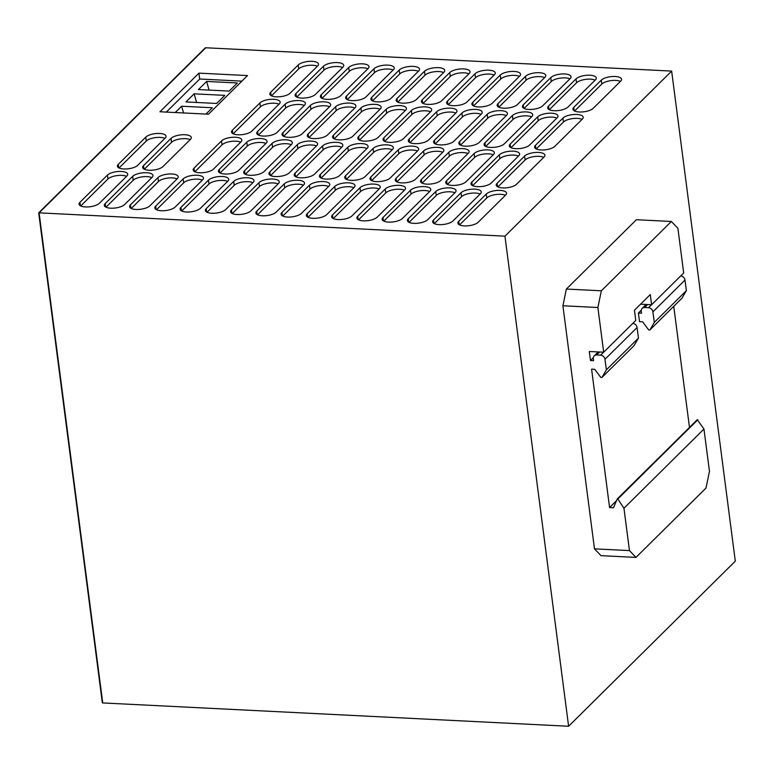 <?xml version="1.0" encoding="UTF-8"?>
<svg xmlns="http://www.w3.org/2000/svg" width="774" height="774" viewBox="0 0 774 774"><rect width="100%" height="100%" fill="white"/><g stroke="black" fill="none" stroke-linecap="round" stroke-linejoin="round"><path stroke-width="1.16" d="M735.3 561.169L568.609 726.254L504.958 236.167L671.648 71.082L735.3 561.169M504.958 236.167L39.087 212.85L102.739 702.937L38.7 212.831L102.352 702.918L568.609 726.254M38.7 212.831L205.391 47.746L39.087 212.85L205.778 47.765L671.648 71.082M198.937 73.133L159.937 111.766L208.506 114.194L247.506 75.571L198.937 73.133L199.702 79.016L241.894 81.135M279.308 103.91L251.802 131.145A10.643 3.957 172.6 0 1 240.211 134.792A10.643 3.957 172.6 0 1 231.523 132.035A10.643 3.957 172.6 0 1 232.374 130.177L259.88 102.942A10.643 3.957 172.6 0 1 271.471 99.295A10.643 3.957 172.6 0 1 280.149 102.052A10.643 3.957 172.6 0 1 279.308 103.91M126.859 176.056L99.353 203.301A10.643 3.957 172.6 0 1 87.762 206.939A10.643 3.957 172.6 0 1 79.083 204.181A10.643 3.957 172.6 0 1 79.925 202.324L107.431 175.088A10.643 3.957 172.6 0 1 119.022 171.441A10.643 3.957 172.6 0 1 127.7 174.198A10.643 3.957 172.6 0 1 126.859 176.056M152.11 177.323L124.614 204.559A10.643 3.957 172.6 0 1 113.023 208.206A10.643 3.957 172.6 0 1 104.335 205.449A10.643 3.957 172.6 0 1 105.187 203.591L132.683 176.346A10.643 3.957 172.6 0 1 144.274 172.708A10.643 3.957 172.6 0 1 152.962 175.466A10.643 3.957 172.6 0 1 152.11 177.323M240.966 141.884L213.46 169.119A10.643 3.957 172.6 0 1 201.869 172.766A10.643 3.957 172.6 0 1 193.19 169.999A10.643 3.957 172.6 0 1 194.032 168.142L221.538 140.907A10.643 3.957 172.6 0 1 233.129 137.259A10.643 3.957 172.6 0 1 241.807 140.026A10.643 3.957 172.6 0 1 240.966 141.884M342.901 67.203L315.395 94.447A10.643 3.957 172.6 0 1 303.805 98.085A10.643 3.957 172.6 0 1 295.126 95.328A10.643 3.957 172.6 0 1 295.968 93.47L323.474 66.235A10.643 3.957 172.6 0 1 335.065 62.588A10.643 3.957 172.6 0 1 343.743 65.345A10.643 3.957 172.6 0 1 342.901 67.203M266.217 143.142L238.711 170.386A10.643 3.957 172.6 0 1 227.121 174.024A10.643 3.957 172.6 0 1 218.442 171.267A10.643 3.957 172.6 0 1 219.284 169.409L246.79 142.174A10.643 3.957 172.6 0 1 258.381 138.527A10.643 3.957 172.6 0 1 267.059 141.284A10.643 3.957 172.6 0 1 266.217 143.142M368.153 68.47L340.647 95.705A10.643 3.957 172.6 0 1 329.056 99.353A10.643 3.957 172.6 0 1 320.378 96.595A10.643 3.957 172.6 0 1 321.22 94.738L348.726 67.493A10.643 3.957 172.6 0 1 360.316 63.855A10.643 3.957 172.6 0 1 368.995 66.612A10.643 3.957 172.6 0 1 368.153 68.47M291.479 144.409L263.973 171.644A10.643 3.957 172.6 0 1 252.382 175.292A10.643 3.957 172.6 0 1 243.704 172.534A10.643 3.957 172.6 0 1 244.545 170.677L272.051 143.432A10.643 3.957 172.6 0 1 283.642 139.794A10.643 3.957 172.6 0 1 292.32 142.551A10.643 3.957 172.6 0 1 291.479 144.409M393.405 69.728L365.909 96.973A10.643 3.957 172.6 0 1 354.318 100.61A10.643 3.957 172.6 0 1 345.63 97.853A10.643 3.957 172.6 0 1 346.481 95.995L373.977 68.76A10.643 3.957 172.6 0 1 385.568 65.113A10.643 3.957 172.6 0 1 394.256 67.87A10.643 3.957 172.6 0 1 393.405 69.728M316.73 145.667L289.224 172.912A10.643 3.957 172.6 0 1 277.634 176.549A10.643 3.957 172.6 0 1 268.955 173.792A10.643 3.957 172.6 0 1 269.797 171.934L297.303 144.699A10.643 3.957 172.6 0 1 308.894 141.052A10.643 3.957 172.6 0 1 317.572 143.809A10.643 3.957 172.6 0 1 316.73 145.667M418.666 70.995L391.16 98.23A10.643 3.957 172.6 0 1 379.57 101.878A10.643 3.957 172.6 0 1 370.891 99.12A10.643 3.957 172.6 0 1 371.733 97.263L399.239 70.028A10.643 3.957 172.6 0 1 410.83 66.38A10.643 3.957 172.6 0 1 419.508 69.138A10.643 3.957 172.6 0 1 418.666 70.995M341.982 146.934L314.486 174.169A10.643 3.957 172.6 0 1 302.895 177.817A10.643 3.957 172.6 0 1 294.207 175.059A10.643 3.957 172.6 0 1 295.058 173.202L322.555 145.957A10.643 3.957 172.6 0 1 334.145 142.319A10.643 3.957 172.6 0 1 342.834 145.077A10.643 3.957 172.6 0 1 341.982 146.934M443.918 72.263L416.412 99.498A10.643 3.957 172.6 0 1 404.821 103.145A10.643 3.957 172.6 0 1 396.143 100.378A10.643 3.957 172.6 0 1 396.985 98.53L424.491 71.285A10.643 3.957 172.6 0 1 436.081 67.638A10.643 3.957 172.6 0 1 444.76 70.405A10.643 3.957 172.6 0 1 443.918 72.263M367.244 148.202L339.738 175.437A10.643 3.957 172.6 0 1 328.147 179.084A10.643 3.957 172.6 0 1 319.469 176.317A10.643 3.957 172.6 0 1 320.31 174.469L347.816 147.224A10.643 3.957 172.6 0 1 359.407 143.577A10.643 3.957 172.6 0 1 368.085 146.344A10.643 3.957 172.6 0 1 367.244 148.202M469.179 73.52L441.673 100.765A10.643 3.957 172.6 0 1 430.083 104.403A10.643 3.957 172.6 0 1 421.404 101.646A10.643 3.957 172.6 0 1 422.246 99.788L449.752 72.553A10.643 3.957 172.6 0 1 461.343 68.905A10.643 3.957 172.6 0 1 470.021 71.663A10.643 3.957 172.6 0 1 469.179 73.52M392.495 149.459L364.989 176.704A10.643 3.957 172.6 0 1 353.399 180.342A10.643 3.957 172.6 0 1 344.72 177.585A10.643 3.957 172.6 0 1 345.562 175.727L373.068 148.492A10.643 3.957 172.6 0 1 384.659 144.844A10.643 3.957 172.6 0 1 393.337 147.602A10.643 3.957 172.6 0 1 392.495 149.459M494.431 74.788L466.925 102.023A10.643 3.957 172.6 0 1 455.335 105.67A10.643 3.957 172.6 0 1 446.656 102.913A10.643 3.957 172.6 0 1 447.498 101.055L475.004 73.811A10.643 3.957 172.6 0 1 486.594 70.173A10.643 3.957 172.6 0 1 495.273 72.93A10.643 3.957 172.6 0 1 494.431 74.788M417.757 150.727L390.251 177.962A10.643 3.957 172.6 0 1 378.66 181.609A10.643 3.957 172.6 0 1 369.982 178.852A10.643 3.957 172.6 0 1 370.823 176.994L398.329 149.75A10.643 3.957 172.6 0 1 409.92 146.112A10.643 3.957 172.6 0 1 418.599 148.869A10.643 3.957 172.6 0 1 417.757 150.727M519.683 76.045L492.187 103.29A10.643 3.957 172.6 0 1 480.596 106.938A10.643 3.957 172.6 0 1 471.908 104.171A10.643 3.957 172.6 0 1 472.759 102.313L500.256 75.078A10.643 3.957 172.6 0 1 511.846 71.431A10.643 3.957 172.6 0 1 520.534 74.188A10.643 3.957 172.6 0 1 519.683 76.045M443.009 151.985L415.503 179.229A10.643 3.957 172.6 0 1 403.912 182.877A10.643 3.957 172.6 0 1 395.233 180.11A10.643 3.957 172.6 0 1 396.075 178.252L423.581 151.017A10.643 3.957 172.6 0 1 435.172 147.37A10.643 3.957 172.6 0 1 443.85 150.127A10.643 3.957 172.6 0 1 443.009 151.985M544.944 77.313L517.438 104.548A10.643 3.957 172.6 0 1 505.848 108.196A10.643 3.957 172.6 0 1 497.169 105.438A10.643 3.957 172.6 0 1 498.011 103.581L525.517 76.345A10.643 3.957 172.6 0 1 537.108 72.698A10.643 3.957 172.6 0 1 545.786 75.455A10.643 3.957 172.6 0 1 544.944 77.313M468.26 153.252L440.764 180.487A10.643 3.957 172.6 0 1 429.173 184.135A10.643 3.957 172.6 0 1 420.485 181.377A10.643 3.957 172.6 0 1 421.337 179.52L448.833 152.285A10.643 3.957 172.6 0 1 460.424 148.637A10.643 3.957 172.6 0 1 469.112 151.394A10.643 3.957 172.6 0 1 468.26 153.252M570.196 78.58L542.69 105.815A10.643 3.957 172.6 0 1 531.099 109.463A10.643 3.957 172.6 0 1 522.421 106.706A10.643 3.957 172.6 0 1 523.263 104.848L550.769 77.603A10.643 3.957 172.6 0 1 562.359 73.956A10.643 3.957 172.6 0 1 571.038 76.723A10.643 3.957 172.6 0 1 570.196 78.58M493.522 154.519L466.016 181.755A10.643 3.957 172.6 0 1 454.425 185.402A10.643 3.957 172.6 0 1 445.747 182.645A10.643 3.957 172.6 0 1 446.588 180.787L474.094 153.542A10.643 3.957 172.6 0 1 485.685 149.895A10.643 3.957 172.6 0 1 494.363 152.662A10.643 3.957 172.6 0 1 493.522 154.519M595.458 79.838L567.952 107.083A10.643 3.957 172.6 0 1 556.361 110.721A10.643 3.957 172.6 0 1 547.682 107.963A10.643 3.957 172.6 0 1 548.524 106.106L576.03 78.871A10.643 3.957 172.6 0 1 587.621 75.223A10.643 3.957 172.6 0 1 596.299 77.98A10.643 3.957 172.6 0 1 595.458 79.838M518.774 155.777L491.267 183.022A10.643 3.957 172.6 0 1 479.677 186.66A10.643 3.957 172.6 0 1 470.998 183.902A10.643 3.957 172.6 0 1 471.84 182.045L499.346 154.81A10.643 3.957 172.6 0 1 510.937 151.162A10.643 3.957 172.6 0 1 519.615 153.92A10.643 3.957 172.6 0 1 518.774 155.777M620.709 81.106L593.203 108.341A10.643 3.957 172.6 0 1 581.613 111.988A10.643 3.957 172.6 0 1 572.934 109.231A10.643 3.957 172.6 0 1 573.776 107.373L601.282 80.128A10.643 3.957 172.6 0 1 612.873 76.491A10.643 3.957 172.6 0 1 621.551 79.248A10.643 3.957 172.6 0 1 620.709 81.106M544.035 157.045L516.529 184.28A10.643 3.957 172.6 0 1 504.938 187.927A10.643 3.957 172.6 0 1 496.26 185.17A10.643 3.957 172.6 0 1 497.101 183.312L524.608 156.067A10.643 3.957 172.6 0 1 536.198 152.43A10.643 3.957 172.6 0 1 544.877 155.187A10.643 3.957 172.6 0 1 544.035 157.045M505.693 195.009L478.187 222.254A10.643 3.957 172.6 0 1 466.596 225.902A10.643 3.957 172.6 0 1 457.918 223.135A10.643 3.957 172.6 0 1 458.759 221.277L486.266 194.042A10.643 3.957 172.6 0 1 497.856 190.394A10.643 3.957 172.6 0 1 506.535 193.152A10.643 3.957 172.6 0 1 505.693 195.009M582.367 119.07L554.861 146.315A10.643 3.957 172.6 0 1 543.271 149.963A10.643 3.957 172.6 0 1 534.592 147.195A10.643 3.957 172.6 0 1 535.434 145.338L562.94 118.103A10.643 3.957 172.6 0 1 574.531 114.455A10.643 3.957 172.6 0 1 583.209 117.213A10.643 3.957 172.6 0 1 582.367 119.07M480.431 193.752L452.935 220.987A10.643 3.957 172.6 0 1 441.344 224.634A10.643 3.957 172.6 0 1 432.656 221.877A10.643 3.957 172.6 0 1 433.508 220.019L461.004 192.774A10.643 3.957 172.6 0 1 472.595 189.137A10.643 3.957 172.6 0 1 481.283 191.894A10.643 3.957 172.6 0 1 480.431 193.752M557.116 117.812L529.61 145.048A10.643 3.957 172.6 0 1 518.019 148.695A10.643 3.957 172.6 0 1 509.34 145.938A10.643 3.957 172.6 0 1 510.182 144.08L537.688 116.835A10.643 3.957 172.6 0 1 549.279 113.198A10.643 3.957 172.6 0 1 557.957 115.955A10.643 3.957 172.6 0 1 557.116 117.812M455.18 192.484L427.674 219.729A10.643 3.957 172.6 0 1 416.083 223.367A10.643 3.957 172.6 0 1 407.405 220.609A10.643 3.957 172.6 0 1 408.246 218.752L435.752 191.517A10.643 3.957 172.6 0 1 447.343 187.869A10.643 3.957 172.6 0 1 456.021 190.627A10.643 3.957 172.6 0 1 455.18 192.484M531.854 116.545L504.358 143.79A10.643 3.957 172.6 0 1 492.767 147.428A10.643 3.957 172.6 0 1 484.079 144.67A10.643 3.957 172.6 0 1 484.93 142.813L512.427 115.578A10.643 3.957 172.6 0 1 524.017 111.93A10.643 3.957 172.6 0 1 532.706 114.687A10.643 3.957 172.6 0 1 531.854 116.545M429.928 191.226L402.422 218.462A10.643 3.957 172.6 0 1 390.831 222.109A10.643 3.957 172.6 0 1 382.153 219.342A10.643 3.957 172.6 0 1 382.995 217.484L410.501 190.249A10.643 3.957 172.6 0 1 422.091 186.602A10.643 3.957 172.6 0 1 430.77 189.369A10.643 3.957 172.6 0 1 429.928 191.226M506.602 115.287L479.096 142.522A10.643 3.957 172.6 0 1 467.506 146.17A10.643 3.957 172.6 0 1 458.827 143.403A10.643 3.957 172.6 0 1 459.669 141.545L487.175 114.31A10.643 3.957 172.6 0 1 498.766 110.663A10.643 3.957 172.6 0 1 507.444 113.43A10.643 3.957 172.6 0 1 506.602 115.287M404.667 189.959L377.161 217.194A10.643 3.957 172.6 0 1 365.57 220.842A10.643 3.957 172.6 0 1 356.891 218.084A10.643 3.957 172.6 0 1 357.733 216.227L385.239 188.982A10.643 3.957 172.6 0 1 396.83 185.344A10.643 3.957 172.6 0 1 405.508 188.101A10.643 3.957 172.6 0 1 404.667 189.959M481.351 114.02L453.845 141.255A10.643 3.957 172.6 0 1 442.254 144.902A10.643 3.957 172.6 0 1 433.575 142.145A10.643 3.957 172.6 0 1 434.417 140.287L461.923 113.043A10.643 3.957 172.6 0 1 473.514 109.405A10.643 3.957 172.6 0 1 482.192 112.162A10.643 3.957 172.6 0 1 481.351 114.02M379.415 188.692L351.909 215.936A10.643 3.957 172.6 0 1 340.318 219.574A10.643 3.957 172.6 0 1 331.64 216.817A10.643 3.957 172.6 0 1 332.481 214.959L359.987 187.724A10.643 3.957 172.6 0 1 371.578 184.077A10.643 3.957 172.6 0 1 380.257 186.834A10.643 3.957 172.6 0 1 379.415 188.692M456.089 112.752L428.583 139.997A10.643 3.957 172.6 0 1 416.993 143.635A10.643 3.957 172.6 0 1 408.314 140.878A10.643 3.957 172.6 0 1 409.156 139.02L436.662 111.785A10.643 3.957 172.6 0 1 448.252 108.137A10.643 3.957 172.6 0 1 456.941 110.895A10.643 3.957 172.6 0 1 456.089 112.752M354.153 187.434L326.657 214.669A10.643 3.957 172.6 0 1 315.066 218.316A10.643 3.957 172.6 0 1 306.378 215.559A10.643 3.957 172.6 0 1 307.23 213.701L334.726 186.457A10.643 3.957 172.6 0 1 346.317 182.819A10.643 3.957 172.6 0 1 355.005 185.576A10.643 3.957 172.6 0 1 354.153 187.434M430.837 111.495L403.331 138.73A10.643 3.957 172.6 0 1 391.741 142.377A10.643 3.957 172.6 0 1 383.062 139.62A10.643 3.957 172.6 0 1 383.904 137.762L411.41 110.518A10.643 3.957 172.6 0 1 423.001 106.88A10.643 3.957 172.6 0 1 431.679 109.637A10.643 3.957 172.6 0 1 430.837 111.495M328.902 186.166L301.396 213.401A10.643 3.957 172.6 0 1 289.805 217.049A10.643 3.957 172.6 0 1 281.126 214.292A10.643 3.957 172.6 0 1 281.968 212.434L309.474 185.199A10.643 3.957 172.6 0 1 321.065 181.551A10.643 3.957 172.6 0 1 329.743 184.309A10.643 3.957 172.6 0 1 328.902 186.166M405.586 110.227L378.08 137.462A10.643 3.957 172.6 0 1 366.489 141.11A10.643 3.957 172.6 0 1 357.801 138.352A10.643 3.957 172.6 0 1 358.652 136.495L386.158 109.26A10.643 3.957 172.6 0 1 397.749 105.612A10.643 3.957 172.6 0 1 406.427 108.37A10.643 3.957 172.6 0 1 405.586 110.227M303.65 184.899L276.144 212.144A10.643 3.957 172.6 0 1 264.553 215.791A10.643 3.957 172.6 0 1 255.875 213.024A10.643 3.957 172.6 0 1 256.716 211.167L284.222 183.931A10.643 3.957 172.6 0 1 295.813 180.284A10.643 3.957 172.6 0 1 304.492 183.051A10.643 3.957 172.6 0 1 303.65 184.899M380.324 108.96L352.818 136.205A10.643 3.957 172.6 0 1 341.228 139.852A10.643 3.957 172.6 0 1 332.549 137.085A10.643 3.957 172.6 0 1 333.391 135.227L360.897 107.992A10.643 3.957 172.6 0 1 372.488 104.345A10.643 3.957 172.6 0 1 381.166 107.112A10.643 3.957 172.6 0 1 380.324 108.96M278.388 183.641L250.882 210.876A10.643 3.957 172.6 0 1 239.292 214.524A10.643 3.957 172.6 0 1 230.613 211.766A10.643 3.957 172.6 0 1 231.455 209.909L258.961 182.664A10.643 3.957 172.6 0 1 270.552 179.026A10.643 3.957 172.6 0 1 279.24 181.784A10.643 3.957 172.6 0 1 278.388 183.641M355.072 107.702L327.566 134.937A10.643 3.957 172.6 0 1 315.976 138.585A10.643 3.957 172.6 0 1 307.297 135.827A10.643 3.957 172.6 0 1 308.139 133.97L335.645 106.725A10.643 3.957 172.6 0 1 347.236 103.087A10.643 3.957 172.6 0 1 355.914 105.845A10.643 3.957 172.6 0 1 355.072 107.702M253.137 182.374L225.631 209.619A10.643 3.957 172.6 0 1 214.04 213.256A10.643 3.957 172.6 0 1 205.362 210.499A10.643 3.957 172.6 0 1 206.203 208.641L233.709 181.406A10.643 3.957 172.6 0 1 245.3 177.759A10.643 3.957 172.6 0 1 253.978 180.516A10.643 3.957 172.6 0 1 253.137 182.374M329.811 106.435L302.315 133.679A10.643 3.957 172.6 0 1 290.724 137.317A10.643 3.957 172.6 0 1 282.036 134.56A10.643 3.957 172.6 0 1 282.887 132.702L310.384 105.467A10.643 3.957 172.6 0 1 321.974 101.82A10.643 3.957 172.6 0 1 330.662 104.577A10.643 3.957 172.6 0 1 329.811 106.435M227.885 181.116L200.379 208.351A10.643 3.957 172.6 0 1 188.788 211.999A10.643 3.957 172.6 0 1 180.1 209.241A10.643 3.957 172.6 0 1 180.952 207.384L208.458 180.139A10.643 3.957 172.6 0 1 220.048 176.491A10.643 3.957 172.6 0 1 228.727 179.258A10.643 3.957 172.6 0 1 227.885 181.116M304.559 105.177L277.053 132.412A10.643 3.957 172.6 0 1 265.463 136.06A10.643 3.957 172.6 0 1 256.784 133.302A10.643 3.957 172.6 0 1 257.626 131.445L285.132 104.2A10.643 3.957 172.6 0 1 296.723 100.552A10.643 3.957 172.6 0 1 305.401 103.319A10.643 3.957 172.6 0 1 304.559 105.177M202.624 179.849L175.118 207.084A10.643 3.957 172.6 0 1 163.527 210.731A10.643 3.957 172.6 0 1 154.848 207.974A10.643 3.957 172.6 0 1 155.69 206.116L183.196 178.881A10.643 3.957 172.6 0 1 194.787 175.234A10.643 3.957 172.6 0 1 203.465 177.991A10.643 3.957 172.6 0 1 202.624 179.849M177.372 178.581L149.866 205.826A10.643 3.957 172.6 0 1 138.275 209.473A10.643 3.957 172.6 0 1 129.597 206.706A10.643 3.957 172.6 0 1 130.438 204.849L157.944 177.614A10.643 3.957 172.6 0 1 169.535 173.966A10.643 3.957 172.6 0 1 178.213 176.724A10.643 3.957 172.6 0 1 177.372 178.581M190.452 139.349L162.946 166.594A10.643 3.957 172.6 0 1 151.356 170.232A10.643 3.957 172.6 0 1 142.677 167.474A10.643 3.957 172.6 0 1 143.519 165.617L171.025 138.382A10.643 3.957 172.6 0 1 182.616 134.734A10.643 3.957 172.6 0 1 191.294 137.491A10.643 3.957 172.6 0 1 190.452 139.349M165.201 138.091L137.695 165.326A10.643 3.957 172.6 0 1 126.104 168.974A10.643 3.957 172.6 0 1 117.425 166.217A10.643 3.957 172.6 0 1 118.267 164.359L145.773 137.114A10.643 3.957 172.6 0 1 157.364 133.467A10.643 3.957 172.6 0 1 166.042 136.234A10.643 3.957 172.6 0 1 165.201 138.091M317.64 65.945L290.134 93.18A10.643 3.957 172.6 0 1 278.543 96.827A10.643 3.957 172.6 0 1 269.865 94.06A10.643 3.957 172.6 0 1 270.707 92.203L298.213 64.968A10.643 3.957 172.6 0 1 309.803 61.32A10.643 3.957 172.6 0 1 318.482 64.087A10.643 3.957 172.6 0 1 317.64 65.945M166.313 112.085L199.702 79.016M233.177 133.805L260.383 106.86A10.643 3.957 172.6 0 1 269.236 103.474A10.643 3.957 172.6 0 1 279.008 104.2M80.728 205.952L107.944 179.007A10.643 3.957 172.6 0 1 116.787 175.621A10.643 3.957 172.6 0 1 126.559 176.356M105.99 207.209L133.196 180.274A10.643 3.957 172.6 0 1 142.048 176.878A10.643 3.957 172.6 0 1 151.82 177.614M194.835 171.77L222.041 144.825A10.643 3.957 172.6 0 1 230.894 141.439A10.643 3.957 172.6 0 1 240.666 142.174M296.771 97.098L323.977 70.153A10.643 3.957 172.6 0 1 332.83 66.767A10.643 3.957 172.6 0 1 342.601 67.502M220.097 173.037L247.303 146.093A10.643 3.957 172.6 0 1 256.155 142.706A10.643 3.957 172.6 0 1 265.917 143.442M322.032 98.356L349.238 71.421A10.643 3.957 172.6 0 1 358.091 68.025A10.643 3.957 172.6 0 1 367.853 68.76M245.348 174.295L272.554 147.36A10.643 3.957 172.6 0 1 281.407 143.964A10.643 3.957 172.6 0 1 291.179 144.699M347.284 99.623L374.49 72.679A10.643 3.957 172.6 0 1 383.343 69.292A10.643 3.957 172.6 0 1 393.115 70.028M270.61 175.563L297.816 148.618A10.643 3.957 172.6 0 1 306.668 145.231A10.643 3.957 172.6 0 1 316.431 145.967M372.536 100.891L399.742 73.946A10.643 3.957 172.6 0 1 408.595 70.55A10.643 3.957 172.6 0 1 418.366 71.285M295.862 176.83L323.068 149.885A10.643 3.957 172.6 0 1 331.92 146.489A10.643 3.957 172.6 0 1 341.692 147.224M397.797 102.149L425.003 75.204A10.643 3.957 172.6 0 1 433.856 71.818A10.643 3.957 172.6 0 1 443.618 72.553M321.113 178.088L348.319 151.143A10.643 3.957 172.6 0 1 357.172 147.757A10.643 3.957 172.6 0 1 366.944 148.492M423.049 103.416L450.255 76.471A10.643 3.957 172.6 0 1 459.108 73.085A10.643 3.957 172.6 0 1 468.88 73.82M346.375 179.355L373.581 152.41A10.643 3.957 172.6 0 1 382.433 149.024A10.643 3.957 172.6 0 1 392.195 149.759M448.31 104.684L475.517 77.739A10.643 3.957 172.6 0 1 484.369 74.343A10.643 3.957 172.6 0 1 494.131 75.078M371.626 180.623L398.833 153.678A10.643 3.957 172.6 0 1 407.685 150.282A10.643 3.957 172.6 0 1 417.457 151.017M473.562 105.941L500.768 78.996A10.643 3.957 172.6 0 1 509.621 75.61A10.643 3.957 172.6 0 1 519.393 76.345M396.888 181.88L424.094 154.935A10.643 3.957 172.6 0 1 432.947 151.549A10.643 3.957 172.6 0 1 442.709 152.285M498.814 107.209L526.02 80.264A10.643 3.957 172.6 0 1 534.873 76.878A10.643 3.957 172.6 0 1 544.644 77.613M422.14 183.148L449.346 156.203A10.643 3.957 172.6 0 1 458.198 152.817A10.643 3.957 172.6 0 1 467.97 153.542M524.075 108.466L551.281 81.522A10.643 3.957 172.6 0 1 560.134 78.135A10.643 3.957 172.6 0 1 569.896 78.871M447.391 184.405L474.597 157.461A10.643 3.957 172.6 0 1 483.45 154.074A10.643 3.957 172.6 0 1 493.222 154.81M549.327 109.734L576.533 82.789A10.643 3.957 172.6 0 1 585.386 79.403A10.643 3.957 172.6 0 1 595.158 80.138M472.653 185.673L499.859 158.728A10.643 3.957 172.6 0 1 508.711 155.342A10.643 3.957 172.6 0 1 518.474 156.077M574.589 111.001L601.795 84.056A10.643 3.957 172.6 0 1 610.647 80.66A10.643 3.957 172.6 0 1 620.409 81.396M497.905 186.94L525.111 159.995A10.643 3.957 172.6 0 1 533.963 156.6A10.643 3.957 172.6 0 1 543.735 157.335M459.562 224.905L486.769 197.96A10.643 3.957 172.6 0 1 495.621 194.574A10.643 3.957 172.6 0 1 505.393 195.309M536.247 148.966L563.453 122.021A10.643 3.957 172.6 0 1 572.305 118.635A10.643 3.957 172.6 0 1 582.077 119.37M434.311 223.638L461.517 196.702A10.643 3.957 172.6 0 1 470.369 193.307A10.643 3.957 172.6 0 1 480.141 194.042M510.985 147.708L538.201 120.763A10.643 3.957 172.6 0 1 547.044 117.367A10.643 3.957 172.6 0 1 556.816 118.103M409.059 222.38L436.265 195.435A10.643 3.957 172.6 0 1 445.118 192.049A10.643 3.957 172.6 0 1 454.88 192.784M485.733 146.441L512.939 119.496A10.643 3.957 172.6 0 1 521.792 116.11A10.643 3.957 172.6 0 1 531.564 116.845M383.798 221.112L411.004 194.168A10.643 3.957 172.6 0 1 419.856 190.781A10.643 3.957 172.6 0 1 429.628 191.517M460.482 145.173L487.688 118.229A10.643 3.957 172.6 0 1 496.54 114.842A10.643 3.957 172.6 0 1 506.302 115.578M358.546 219.855L385.752 192.91A10.643 3.957 172.6 0 1 394.605 189.514A10.643 3.957 172.6 0 1 404.376 190.249M435.22 143.916L462.426 116.971A10.643 3.957 172.6 0 1 471.279 113.575A10.643 3.957 172.6 0 1 481.051 114.31M333.284 218.587L360.5 191.642A10.643 3.957 172.6 0 1 369.343 188.256A10.643 3.957 172.6 0 1 379.115 188.991M409.968 142.648L437.175 115.703A10.643 3.957 172.6 0 1 446.027 112.317A10.643 3.957 172.6 0 1 455.799 113.052M308.033 217.32L335.239 190.375A10.643 3.957 172.6 0 1 344.091 186.989A10.643 3.957 172.6 0 1 353.863 187.724M384.707 141.381L411.923 114.436A10.643 3.957 172.6 0 1 420.766 111.05A10.643 3.957 172.6 0 1 430.538 111.785M282.781 216.062L309.987 189.117A10.643 3.957 172.6 0 1 318.84 185.731A10.643 3.957 172.6 0 1 328.602 186.466M359.455 140.123L386.661 113.178A10.643 3.957 172.6 0 1 395.514 109.792A10.643 3.957 172.6 0 1 405.286 110.527M257.519 214.795L284.726 187.85A10.643 3.957 172.6 0 1 293.578 184.464A10.643 3.957 172.6 0 1 303.35 185.199M334.204 138.856L361.41 111.911A10.643 3.957 172.6 0 1 370.262 108.524A10.643 3.957 172.6 0 1 380.024 109.26M232.268 213.537L259.474 186.592A10.643 3.957 172.6 0 1 268.326 183.196A10.643 3.957 172.6 0 1 278.098 183.931M308.942 137.598L336.148 110.653A10.643 3.957 172.6 0 1 345.001 107.257A10.643 3.957 172.6 0 1 354.773 107.992M207.006 212.27L234.222 185.325A10.643 3.957 172.6 0 1 243.065 181.938A10.643 3.957 172.6 0 1 252.837 182.674M283.69 136.33L310.896 109.386A10.643 3.957 172.6 0 1 319.749 105.999A10.643 3.957 172.6 0 1 329.521 106.735M181.755 211.002L208.961 184.057A10.643 3.957 172.6 0 1 217.813 180.671A10.643 3.957 172.6 0 1 227.585 181.406M258.429 135.063L285.645 108.118A10.643 3.957 172.6 0 1 294.488 104.732A10.643 3.957 172.6 0 1 304.259 105.467M156.503 209.744L183.709 182.799A10.643 3.957 172.6 0 1 192.562 179.413A10.643 3.957 172.6 0 1 202.324 180.139M131.241 208.477L158.447 181.532A10.643 3.957 172.6 0 1 167.3 178.146A10.643 3.957 172.6 0 1 177.072 178.881M144.332 169.245L171.538 142.3A10.643 3.957 172.6 0 1 180.39 138.914A10.643 3.957 172.6 0 1 190.152 139.649M119.07 167.977L146.276 141.032A10.643 3.957 172.6 0 1 155.129 137.646A10.643 3.957 172.6 0 1 164.901 138.382M271.519 95.831L298.725 68.886A10.643 3.957 172.6 0 1 307.578 65.5A10.643 3.957 172.6 0 1 317.35 66.235M175.234 112.53L181.619 106.212L212.347 107.75L205.961 114.068M194.119 93.828L224.847 95.366L216.672 103.464L185.944 101.936L194.119 93.828L196.596 102.468M206.629 81.444L237.347 82.982L229.172 91.09L198.444 89.552L206.629 81.444L209.096 90.084M183.554 112.946L181.619 106.212M623.95 508.257L703.963 429.019L697.258 419.721L617.246 498.959L613.463 507.734L609.573 507.531L591.597 369.14L594.713 369.295L600.779 377.383L601.94 377.441L606.361 369.875L604.987 359.291A4.257 3.551 -134.7 0 0 600.595 355.169L596.706 354.976A4.257 3.551 -134.7 0 0 594.219 355.876A4.257 3.551 -134.7 0 0 593.339 358.701L593.59 360.665L590.485 360.51L589.304 351.493L603.681 352.209L597.876 307.52L562.911 305.769L594.48 548.853L629.456 550.595L623.95 508.257L617.826 498.988L697.838 419.75M640.553 304.201L651.611 304.753L683.694 272.97L677.889 228.272L671.368 221.47L636.392 219.719L566.384 289.05L562.911 305.769M641.259 310.219L638.405 313.044L639.527 321.674L642.633 321.829L648.699 329.927L649.87 329.985L681.952 298.203L686.374 290.637L685 280.053A4.257 3.551 -134.7 0 0 680.704 275.941M689.479 427.422L673.748 306.33M594.48 548.853L601.011 555.655L635.976 557.406L705.994 488.075L709.468 471.356L703.963 429.019M617.826 498.988L617.246 498.959M635.976 557.406L629.456 550.595M566.384 289.05L601.35 290.801L671.368 221.47M601.35 290.801L597.876 307.52M603.681 352.209L635.773 320.436L634.448 310.239L650.286 294.555L651.611 304.753M609.573 507.531L616.501 500.672M590.485 360.51L593.339 357.685M638.405 313.044L641.511 313.199L641.259 311.245A4.257 3.551 -134.7 0 1 642.149 308.41A4.257 3.551 -134.7 0 1 644.636 307.52L648.515 307.713L651.514 304.743M649.87 329.985L654.291 322.41L652.917 311.825A4.257 3.551 -134.7 0 0 648.515 307.713M654.291 322.41L686.374 290.637M601.94 377.441L634.032 345.668L638.453 338.093L637.079 327.508A4.257 3.551 -134.7 0 0 632.774 323.397M606.361 369.875L638.453 338.093M259.88 102.942L260.383 106.86M232.374 130.177L232.819 133.612M107.431 175.088L107.944 179.007M79.925 202.324L80.37 205.758M132.683 176.346L133.196 180.274M105.187 203.591L105.632 207.026M221.538 140.907L222.041 144.825M194.032 168.142L194.477 171.586M323.474 66.235L323.977 70.153M295.968 93.47L296.413 96.905M246.79 142.174L247.303 146.093M219.284 169.409L219.739 172.844M348.726 67.493L349.238 71.421M321.22 94.738L321.665 98.172M272.051 143.432L272.554 147.36M244.545 170.677L244.99 174.111M373.977 68.76L374.49 72.679M346.481 95.995L346.926 99.44M297.303 144.699L297.816 148.618M269.797 171.934L270.242 175.379M399.239 70.028L399.742 73.946M371.733 97.263L372.178 100.697M322.555 145.957L323.068 149.885M295.058 173.202L295.504 176.636M424.491 71.285L425.003 75.204M396.985 98.53L397.439 101.965M347.816 147.224L348.319 151.143M320.31 174.469L320.755 177.904M449.752 72.553L450.255 76.471M422.246 99.788L422.691 103.223M373.068 148.492L373.581 152.41M345.562 175.727L346.017 179.162M475.004 73.811L475.517 77.739M447.498 101.055L447.943 104.49M398.329 149.75L398.833 153.678M370.823 176.994L371.268 180.429M500.256 75.078L500.768 78.996M472.759 102.313L473.204 105.757M423.581 151.017L424.094 154.935M396.075 178.252L396.52 181.697M525.517 76.345L526.02 80.264M498.011 103.581L498.456 107.015M448.833 152.285L449.346 156.203M421.337 179.52L421.782 182.954M550.769 77.603L551.281 81.522M523.263 104.848L523.717 108.283M474.094 153.542L474.597 157.461M446.588 180.787L447.033 184.222M576.03 78.871L576.533 82.789M548.524 106.106L548.969 109.54M499.346 154.81L499.859 158.728M471.84 182.045L472.285 185.479M601.282 80.128L601.795 84.056M573.776 107.373L574.221 110.808M524.608 156.067L525.111 159.995M497.101 183.312L497.547 186.747M486.266 194.042L486.769 197.96M458.759 221.277L459.205 224.721M562.94 118.103L563.453 122.021M535.434 145.338L535.889 148.782M461.004 192.774L461.517 196.702M433.508 220.019L433.953 223.454M537.688 116.835L538.201 120.763M510.182 144.08L510.627 147.515M435.752 191.517L436.265 195.435M408.246 218.752L408.691 222.186M512.427 115.578L512.939 119.496M484.93 142.813L485.375 146.247M410.501 190.249L411.004 194.168M382.995 217.484L383.44 220.929M487.175 114.31L487.688 118.229M459.669 141.545L460.114 144.99M385.239 188.982L385.752 192.91M357.733 216.227L358.188 219.661M461.923 113.043L462.426 116.971M434.417 140.287L434.862 143.722M359.987 187.724L360.5 191.642M332.481 214.959L332.926 218.403M436.662 111.785L437.175 115.703M409.156 139.02L409.61 142.464M334.726 186.457L335.239 190.375M307.23 213.701L307.675 217.136M411.41 110.518L411.923 114.436M383.904 137.762L384.349 141.197M309.474 185.199L309.987 189.117M281.968 212.434L282.413 215.869M386.158 109.26L386.661 113.178M358.652 136.495L359.097 139.93M284.222 183.931L284.726 187.85M256.716 211.167L257.162 214.611M360.897 107.992L361.41 111.911M333.391 135.227L333.836 138.672M258.961 182.664L259.474 186.592M231.455 209.909L231.91 213.343M335.645 106.725L336.148 110.653M308.139 133.97L308.584 137.404M233.709 181.406L234.222 185.325M206.203 208.641L206.648 212.076M310.384 105.467L310.896 109.386M282.887 132.702L283.332 136.137M208.458 180.139L208.961 184.057M180.952 207.384L181.397 210.818M285.132 104.2L285.645 108.118M257.626 131.445L258.071 134.879M183.196 178.881L183.709 182.799M155.69 206.116L156.135 209.551M157.944 177.614L158.447 181.532M130.438 204.849L130.883 208.293M171.025 138.382L171.538 142.3M143.519 165.617L143.964 169.051M145.773 137.114L146.276 141.032M118.267 164.359L118.712 167.794M298.213 64.968L298.725 68.886M270.707 92.203L271.161 95.647M647.625 304.55L644.636 307.52M685 280.053L652.917 311.825M637.079 327.508L604.987 359.291M603.594 352.209L600.595 355.169M599.705 352.015L596.706 354.976M646.126 304.472L642.149 308.41M598.196 351.938L594.219 355.876"/></g></svg>
